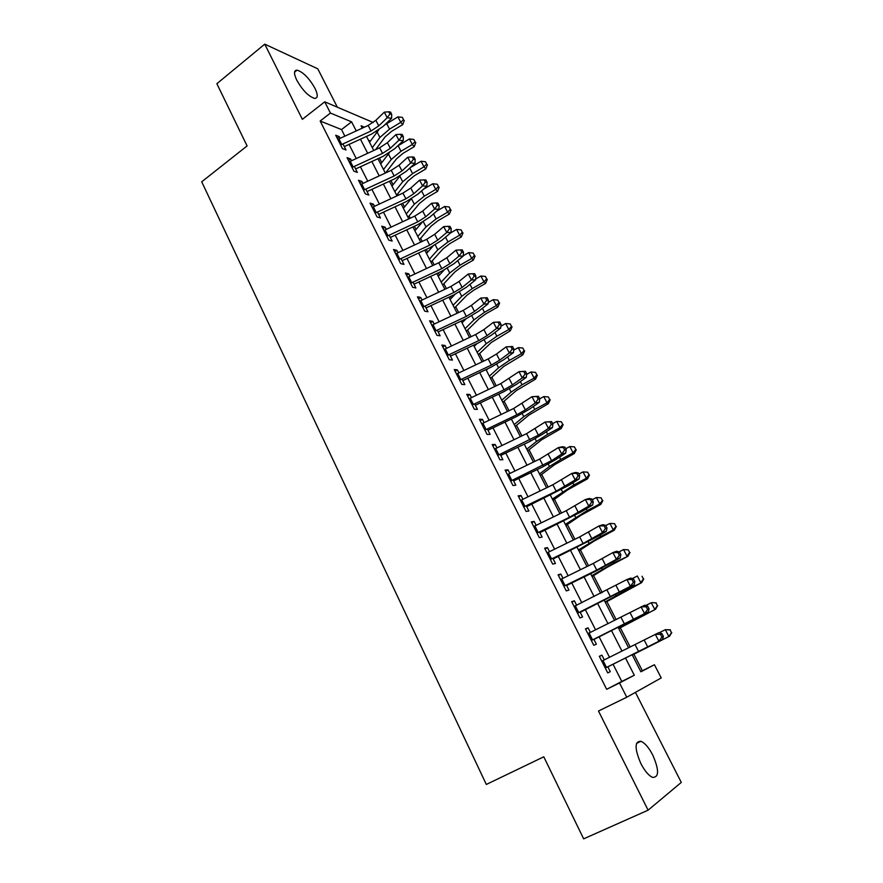 <?xml version="1.0" encoding="UTF-8"?>
<svg xmlns="http://www.w3.org/2000/svg" width="883" height="883" viewBox="0 0 883 883"><rect width="100%" height="100%" fill="white"/><g stroke="black" fill="none" stroke-linecap="round" stroke-linejoin="round"><path stroke-width="1.32" d="M652.736 755.009C648.839 747.614 644.932 743.045 640.992 741.29C634.535 741.091 634.48 748.519 640.859 763.574C644.756 771.002 648.663 775.605 652.592 777.393C659.148 777.47 659.204 770.02 652.736 755.009M314.933 88.212C309.116 78.112 303.167 72.097 297.085 70.154C293.796 70.265 293.697 73.631 296.798 80.265C302.637 90.419 308.586 96.457 314.635 98.399C317.99 98.278 318.09 94.889 314.933 88.212M640.771 671.544L654.424 664.744L661.224 677.934L626.753 697.228L619.513 682.956L634.303 675.241L625.517 658.045M337.339 107.196L317.792 68.819L264.734 44.15L216.865 83.697L247.097 145.938L201.71 181.799L486.323 784.457L543.785 756.797L583.641 838.85L648.1 810.175L681.29 782.415L635.418 692.371M642.36 670.716L633.884 654.204M630.197 647.007L620.308 627.736M616.157 619.634L606.864 601.522M602.272 592.559L593.564 575.584M588.52 565.76L580.396 549.91M574.921 539.237L567.361 524.491M561.467 513.001L554.458 499.325M548.144 487.03L541.676 474.414M534.966 461.334L529.027 449.745M521.919 435.893L516.5 425.33M509.005 410.716L504.105 401.147M496.224 385.794L491.82 377.207M483.575 361.125L479.657 353.487M475.396 345.165L475.043 344.48M471.047 336.699L467.615 330.01M463.288 321.578L462.67 320.363M458.652 312.527L455.694 306.754M451.312 298.211L450.418 296.478M446.379 288.586L443.873 283.719M439.436 275.066L438.299 272.836M434.215 264.889L432.173 260.904M427.692 252.152L426.29 249.425M422.184 241.423L420.584 238.311M416.048 229.459L414.403 226.236M410.264 218.189L409.105 215.927M404.513 206.975L402.626 203.278M398.465 195.176L397.736 193.752M393.09 184.702L390.959 180.551M386.787 172.395L386.467 171.788M381.776 162.649L379.414 158.035M604.314 659.888L601.908 655.142L599.336 656.301L607.747 672.912L610.285 671.676L607.813 666.797M590.385 632.405L588.078 627.835L585.451 628.839L593.762 645.274L596.356 644.193L593.851 639.248M576.61 605.208L574.391 600.815L571.698 601.676L579.932 617.934L582.581 616.996L580.043 611.974M562.979 578.299L560.837 574.071L558.1 574.8L566.246 590.893L568.95 590.087L566.378 584.999M549.491 551.676L547.438 547.615L544.645 548.2L552.703 564.127L555.462 563.453L552.857 558.31M536.147 525.33L534.171 521.434L531.334 521.875L539.303 537.637L542.118 537.107L539.469 531.886M522.946 499.259L521.047 495.518L518.155 495.827L526.036 511.423L528.906 511.036L526.235 505.749M509.866 473.454L508.056 469.866L505.109 470.054L512.913 485.484L515.838 485.22L513.122 479.877M496.93 447.913L495.197 444.48L492.195 444.535L499.933 459.811L502.891 459.679L500.153 454.27M484.127 422.637L482.46 419.348L479.425 419.293L487.074 434.414L490.087 434.403L487.317 428.928M471.456 397.615L469.866 394.48L466.776 394.293L474.348 409.259L477.405 409.37L474.613 403.851M458.906 372.847L457.394 369.856L454.259 369.547L461.754 384.37L464.866 384.602L462.03 379.017M446.489 348.332L445.043 345.485L441.864 345.054L449.292 359.723L452.438 360.076L449.579 354.436M434.193 324.061L432.813 321.346L429.602 320.805L436.942 335.33L440.142 335.794L437.262 330.11M422.019 300.032L420.716 297.45L417.449 296.798L424.723 311.18L427.968 311.765L425.054 306.015M409.966 276.247L408.73 273.796L405.429 273.035L412.626 287.273L415.904 287.957L412.968 282.174M398.034 252.681L396.864 250.364L393.52 249.503L400.65 263.598L403.973 264.392L401.014 258.553M386.224 229.359L385.109 227.174L381.732 226.203L388.796 240.154L392.151 241.059L389.171 235.176M374.524 206.269L373.476 204.205L370.054 203.123L377.052 216.942L380.441 217.958L377.438 212.019M362.935 183.388L361.953 181.445L358.498 180.275L365.419 193.962L368.851 195.077L365.827 189.094M351.467 160.739L350.54 158.918L347.041 157.649L353.906 171.192L357.372 172.417L354.326 166.379M370.363 141.081L368.553 140.364M344.856 136.125L341.522 129.569L320.165 121.037L606.665 689.314L621.787 681.433L613.056 664.259M609.524 657.294L599.149 636.875M595.572 629.833L585.396 609.778M581.776 602.659L571.776 582.968M568.122 575.771L558.31 556.445M554.612 549.171L544.977 530.186M541.246 522.846L531.776 504.204M528.012 496.798L518.718 478.498M514.921 471.014L505.793 453.045M501.963 445.496L493.001 427.858M489.138 420.242L480.341 402.913M476.445 395.242L467.802 378.233M463.873 370.496L455.396 353.796M451.434 345.993L443.111 329.602M439.116 321.743L430.948 305.65M426.919 297.726L418.895 281.931M414.855 273.962L406.975 258.443M402.902 250.419L395.165 235.187M391.059 227.108L383.476 212.163M379.348 204.028L371.886 189.359M367.736 181.181L360.419 166.777M356.246 158.543L349.061 144.404M340.098 138.311L339.238 136.611L335.706 135.231L342.494 148.653L346.004 149.967L342.935 143.896M626.753 697.228L598.486 711.025L648.1 810.175M606.665 689.314L619.513 682.956M320.165 121.037L330.43 113.057L324.734 101.821L373.244 122.505M264.734 44.15L302.361 119.337L324.734 101.821M632.162 654.745L640.903 671.797L654.424 664.744M364.425 127.163L361.081 125.772L362.295 128.145M366.522 136.401L373.752 150.496M377.946 158.708L385.308 173.068M389.491 181.225L396.997 195.86M401.147 203.962L408.785 218.874M412.913 226.931L420.694 242.119M424.8 250.121L432.725 265.584M436.798 273.531L444.877 289.293M448.917 297.185L457.14 313.233M461.158 321.07L469.535 337.416M473.52 345.198L482.052 361.842M486.014 369.569L494.701 386.522M498.729 394.127L507.471 411.445M511.367 419.039L520.385 436.632M524.237 444.16L533.42 462.074M537.239 469.535L546.599 487.78M550.385 495.175L559.91 513.763M563.663 521.08L573.354 540.01M577.074 547.25L586.952 566.533M590.628 573.707L600.683 593.332M604.325 600.429L614.568 620.429M618.166 627.449L628.597 647.802M376.809 132.307L375.794 131.887M356.235 130.916L351.6 121.843L330.43 113.057M621.974 651.102L611.555 630.716M607.968 623.696L597.747 603.685M594.116 596.577L584.082 576.919M580.407 569.745L570.55 550.451M566.842 543.188L557.162 524.248M553.42 516.919L543.917 498.31M540.142 490.915L530.804 472.648M526.996 465.186L517.835 447.251M513.983 439.712L504.988 422.107M501.103 414.502L492.272 397.218M488.354 389.546L479.679 372.571M475.738 364.856L467.228 348.178M463.244 340.397L454.888 324.039M450.882 316.191L442.67 300.121M438.641 292.229L430.584 276.456M426.511 268.498L418.608 253.013M414.513 244.999L406.743 229.801M402.626 221.732L394.999 206.81M390.86 198.697L383.377 184.05M379.204 175.883L371.853 161.512M367.659 153.3L360.452 139.183M341.522 129.569L351.6 121.843M621.787 681.433L634.303 675.241M337.196 138.167L339.238 136.611M348.476 160.474L350.54 158.918M359.867 182.991L361.953 181.445M371.379 205.728L373.476 204.205M382.99 228.686L385.109 227.174M394.723 251.876L396.864 250.364M406.566 275.286L408.73 273.796M418.531 298.94L420.716 297.45M430.617 322.814L432.813 321.346M442.813 346.942L445.043 345.485M455.142 371.301L457.394 369.856M467.593 395.915L469.866 394.48M480.175 420.772L482.46 419.348M492.88 445.882L495.197 444.48M505.716 471.257L508.056 469.866M518.685 496.886L521.047 495.518M531.787 522.791L534.171 521.434M545.032 548.961L547.438 547.615M558.409 575.396L560.837 574.071M571.93 602.118L574.391 600.815M585.595 629.126L588.078 627.835M599.402 656.422L601.908 655.142M337.814 139.393L368.178 125.452L375.86 120.32L384.304 112.152L387.207 117.737L389.922 114.05L391.677 114.271L390.518 112.042L388.752 111.81L389.922 114.05M340.639 144.989L371.037 131.015L378.73 125.894L387.207 117.737L391.599 118.289L383.134 126.401L371.644 134.05L344.293 146.589M391.599 118.289L391.677 114.271M388.752 111.81L384.304 112.152M375.595 149.646L385.154 136.854L391.577 131.346L402.747 124.602L400.772 122.362L389.546 129.139L379.9 137.439L372.295 147.671M403.498 119.58L402.35 117.384L403.498 119.58L400.772 122.362L397.902 116.865L384.613 124.989M378.664 130.044L369.513 142.24M397.902 116.865L402.35 117.384M404.282 120.485L402.747 124.602M349.16 161.832L379.657 147.781L387.394 142.671L395.948 134.591L398.884 140.242L401.61 136.523L403.354 136.722L402.184 134.459L400.441 134.271L401.61 136.523M352.019 167.483L382.549 153.399L390.297 148.3L398.884 140.242L403.244 140.695L394.679 148.719L383.09 156.335L355.628 168.973M403.244 140.695L403.354 136.722M400.441 134.271L395.948 134.591M360.628 184.492L391.246 170.331L399.05 165.242L407.714 157.251L410.672 162.958L413.41 159.227L415.153 159.382L413.961 157.108L412.229 156.942L413.41 159.227M363.509 190.187L394.16 176.004L401.975 170.916L410.672 162.958L415.01 163.322L406.323 171.258L394.657 178.841L367.085 191.578M415.01 163.322L415.153 159.382M412.229 156.942L407.714 157.251M372.207 207.373L402.957 193.101L410.816 188.035L419.591 180.143L422.582 185.894L425.33 182.152L427.063 182.262L425.86 179.966L424.138 179.845L425.33 182.152M375.12 213.123L405.893 198.83L413.774 193.763L422.582 185.894L426.886 186.181L418.089 194.006L406.335 201.567L378.641 214.403M426.886 186.181L427.063 182.262M424.138 179.845L419.591 180.143M383.895 230.474L414.778 216.092L422.692 211.048L431.588 203.256L434.602 209.072L437.372 205.298L439.083 205.375L437.88 203.057L436.169 202.969L437.372 205.298M386.831 236.291L417.747 221.876L425.683 216.832L434.602 209.072L438.884 209.249L429.977 216.975L418.123 224.503L390.319 237.45M438.884 209.249L439.083 205.375M436.169 202.969L431.588 203.256M385.573 172.947L396.5 158.83L402.99 153.377L414.248 146.644L412.317 144.503L401.014 151.269L391.257 159.481L383.509 169.558M415.032 141.677L413.873 139.459L415.032 141.677L412.317 144.503L409.425 138.94L397.394 146.181M389.215 152.958L380.694 164.061M409.425 138.94L413.873 139.459M415.805 142.538L414.248 146.644M396.622 195.143L407.968 181.015L414.524 175.618L425.849 168.896L423.972 166.843L412.593 173.609L402.725 181.743L394.833 191.644M426.688 163.984L425.518 161.744L426.688 163.984L423.972 166.843L421.048 161.236L410.253 167.671M400.01 175.971L391.986 186.103M421.048 161.236L425.518 161.744M427.438 164.801L425.849 168.896M407.968 217.284L419.535 203.421L426.169 198.079L437.571 191.357L435.738 189.415L424.281 196.169L414.315 204.216L406.257 213.94M438.454 186.501L437.273 184.238L438.454 186.501L435.738 189.415L432.78 183.752L423.343 189.326M410.937 199.15L403.388 208.344M432.78 183.752L437.273 184.238M439.182 187.284L437.571 191.357M419.436 239.646L431.213 226.037L437.924 220.75L449.392 214.039L447.615 212.196L436.092 218.951L426.003 226.909L417.791 236.445M450.33 209.238L449.138 206.953L450.33 209.238L447.615 212.196L444.635 206.479L436.743 211.114M421.931 222.56L414.9 230.805M444.635 206.479L449.138 206.953M451.036 209.977L449.392 214.039M395.694 253.807L426.71 239.315L434.69 234.282L443.696 226.6L446.754 232.472L449.535 228.675L451.235 228.719L450.01 226.379L448.31 226.335L449.535 228.675M398.674 259.679L429.712 245.154L437.714 240.132L446.754 232.472L451.003 232.549L441.975 240.176L430.021 247.681L402.107 260.717M451.003 232.549L451.235 228.719M448.31 226.335L443.696 226.6M430.992 262.218L443.001 248.863L449.789 243.642L461.345 236.931L459.613 235.209L448.001 241.942L437.802 249.823L429.436 259.172M462.317 232.196L461.114 229.9L462.317 232.196L459.613 235.209L456.599 229.437L450.473 233.002M432.957 246.214L426.522 253.476M456.599 229.437L461.114 229.9M463.012 232.902L461.345 236.931M407.626 277.372L438.763 262.759L446.809 257.759L455.937 250.165L459.017 256.103L461.809 252.295L463.498 252.295L462.273 249.922L460.584 249.922L461.809 252.295M410.617 283.3L441.798 268.664L449.855 263.664L459.017 256.103L463.233 256.081L454.094 263.609L442.052 271.081L414.017 284.216M463.233 256.081L463.498 252.295M460.584 249.922L455.937 250.165M442.67 284.999L454.911 271.92L461.776 266.754L473.409 260.055L471.732 258.443L460.043 265.165L449.723 272.957L441.202 282.118M474.436 255.386L473.211 253.057L474.436 255.386L471.732 258.443L468.685 252.604L463.266 255.739M444.006 270.121L438.244 276.357M468.685 252.604L473.211 253.057M475.098 256.048L473.409 260.055M419.668 301.169L450.937 286.445L459.05 281.456L468.299 273.984L471.401 279.966L474.215 276.147L475.893 276.103L474.646 273.708L472.968 273.752L474.215 276.147M422.692 307.163L453.994 292.405L462.129 287.428L471.401 279.966L475.595 279.856L466.334 287.273L454.193 294.701L426.036 307.957M475.595 279.856L475.893 276.103M472.968 273.752L468.299 273.984M454.469 308.012L466.941 295.209L473.873 290.099L485.584 283.41L483.961 281.898L472.195 288.62L461.765 296.324L453.067 305.286M486.665 278.807L485.429 276.445L486.665 278.807L483.961 281.898L480.893 276.015L475.661 279.006M455.076 294.282L450.087 299.469M480.893 276.015L485.429 276.445M487.306 279.414L485.584 283.41M431.82 325.209L463.233 310.363L471.412 305.397L480.782 298.035L487.151 297.737L485.484 297.814L486.743 300.231L488.409 300.154L487.151 297.737M434.889 331.257L466.323 316.379L474.524 311.423L483.917 304.083L480.782 298.035L485.484 297.814M486.743 300.231L483.917 304.083L488.078 303.862L478.696 311.18L466.456 318.575L438.178 331.931M488.078 303.862L488.409 300.154M466.367 331.235L479.083 318.719L486.091 313.664L497.891 306.997L496.323 305.595L484.469 312.306L473.917 319.911L465.065 328.686M499.016 302.45L497.769 300.077L499.016 302.45L496.323 305.595L493.222 299.646L488.2 302.494M466.147 318.719L462.052 322.814M493.222 299.646L497.769 300.077M499.635 303.012L497.891 306.997M444.105 349.491L475.65 334.525L483.895 329.58L493.387 322.328L499.778 322.008L498.133 322.129L499.403 324.569L501.047 324.447L499.778 322.008M447.195 355.595L478.774 340.595L487.041 335.672L496.566 328.443L493.387 322.328L498.133 322.129M499.403 324.569L496.566 328.443L500.683 328.112L491.18 335.319L478.84 342.67L450.44 356.136M500.683 328.112L501.047 324.447M478.387 354.69L491.334 342.461L510.308 330.805L508.796 329.525L496.864 336.224L486.191 343.741L477.162 352.306M511.489 326.335L510.242 323.929L511.489 326.335L508.796 329.525L505.672 323.52L500.871 326.213M477.162 343.476L474.127 346.379M505.672 323.52L510.242 323.929M512.085 326.853L510.308 330.805M456.522 374.017L488.2 358.928L496.511 354.017L506.125 346.876L512.537 346.522L510.904 346.688L512.184 349.16L513.818 348.995L512.537 346.522M459.635 380.187L491.356 365.065L499.679 360.165L509.336 353.045L506.125 346.876L510.904 346.688M512.184 349.16L509.336 353.045L513.42 352.615L503.785 359.701L491.345 367.019L462.835 380.595M513.42 352.615L513.818 348.995M490.529 378.377L503.718 366.434L522.857 354.867L521.4 353.697L509.392 360.385L498.597 367.803L489.392 376.158M524.094 350.452L522.824 348.023L524.094 350.452L521.4 353.697L518.244 347.637L513.696 350.165M488.045 368.597L486.323 370.176M518.244 347.637L522.824 348.023M524.668 350.926L522.857 354.867M469.05 398.785L500.871 383.575L518.994 371.666L525.429 371.29L523.807 371.5L525.098 373.995L526.721 373.785L525.429 371.29M472.206 405.021L504.061 389.778L512.449 384.9L522.228 377.902L518.994 371.666L523.807 371.5M525.098 373.995L522.228 377.902L526.29 377.361L516.522 384.326L503.983 391.611L475.352 405.297M526.29 377.361L526.721 373.785M502.78 402.284L516.224 390.65L535.528 379.16L534.138 378.112L522.03 384.789L511.114 392.107L501.743 400.253M536.82 374.811L535.539 372.372L536.82 374.811L534.138 378.112L530.937 371.986L526.654 374.359M530.937 371.986L535.539 372.372M537.372 375.242L535.528 379.16M481.71 423.818L513.674 408.476L531.996 396.71L538.442 396.312L536.842 396.566L538.144 399.083L539.756 398.829L538.442 396.312M484.899 430.109L516.886 414.745L525.352 409.889L535.264 403.012L531.996 396.71L536.842 396.566M538.144 399.083L535.264 403.012L539.292 402.361L529.392 409.215L516.754 416.456L487.99 430.264M539.292 402.361L539.756 398.829M515.164 426.445L528.862 415.109L548.332 403.697L546.996 402.78L534.811 409.436L523.762 416.655L514.204 424.58M549.668 399.425L548.376 396.953L549.668 399.425L546.996 402.78L543.762 396.588L539.734 398.796M543.762 396.588L548.376 396.953M550.197 399.8L548.332 403.697M527.659 450.827L541.621 439.811L561.257 428.487L559.988 427.692L547.714 434.337L536.544 441.445L526.798 449.16M562.659 424.281L561.356 421.787L562.659 424.281L559.988 427.692L556.72 421.434L552.67 423.641M556.72 421.434L561.356 421.787M563.155 424.613L561.257 428.487M540.286 475.462L554.502 464.767L574.314 453.52L573.111 452.858L560.749 459.48L549.447 466.489L539.524 473.972M575.771 449.403L574.458 446.875L575.771 449.403L573.111 452.858L569.811 446.544L565.727 448.741M569.811 446.544L574.458 446.875M576.257 449.668L574.314 453.52M494.513 449.105L526.599 433.641L545.131 422.019L551.599 421.599L550.01 421.886L551.334 424.436L552.924 424.138L551.599 421.599M497.725 455.462L538.398 435.142L548.442 428.387L545.131 422.019L550.01 421.886M551.334 424.436L548.442 428.387L552.427 427.626L542.394 434.348L529.645 441.555L500.76 455.473M552.427 427.626L552.924 424.138M507.438 474.646L539.668 459.061L558.409 447.593L562.361 446.743L564.899 447.14L563.321 447.482L564.656 450.054L566.235 449.712L564.899 447.14M510.683 481.08L551.566 460.65L561.743 454.028L558.409 447.593L563.321 447.482M564.656 450.054L561.743 454.028L565.694 453.145L555.528 459.745L542.67 466.908L513.663 480.937M565.694 453.145L566.235 449.712M520.495 500.462L552.868 484.745L571.82 473.431L575.738 472.46L578.332 472.946L576.765 473.343L578.111 475.937L579.678 475.54L578.332 472.946M523.774 506.952L556.191 491.202L575.186 479.933L571.82 473.431L576.765 473.343M578.111 475.937L575.186 479.933L579.093 478.928L568.795 485.407L526.698 506.676M579.093 478.928L579.678 475.54M553.034 500.341L567.526 489.977L587.515 478.818L586.367 478.277L573.917 484.899L552.372 499.05M589.027 474.767L587.692 472.217L589.027 474.767L586.367 478.277L583.034 471.897L578.917 474.094M583.034 471.897L587.692 472.217M589.48 474.988L587.515 478.818M533.685 526.544L566.213 510.694L585.363 499.546L589.248 498.442L591.897 499.027L590.352 499.469L591.72 502.096L593.266 501.654L591.897 499.027M537.007 533.1L569.568 517.217L588.773 506.114L585.363 499.546L590.352 499.469M591.72 502.096L588.773 506.114L592.648 504.988L582.206 511.334L539.877 532.681M592.648 504.988L593.266 501.654M565.915 525.473L580.672 515.44L600.848 504.37L599.767 503.972L587.217 510.562L565.352 524.37M602.416 500.396L601.069 497.824L602.416 500.396L599.767 503.972L596.4 497.526L592.25 499.712M596.4 497.526L601.069 497.824M602.846 500.573L600.848 504.37M547.019 552.89L579.69 536.908L599.06 525.926L602.901 524.712L605.617 525.385L604.082 525.871L605.462 528.531L606.996 528.034L605.617 525.385M550.374 559.524L583.078 543.509L602.504 532.57L599.06 525.926L604.082 525.871M605.462 528.531L602.504 532.57L606.334 531.323L595.76 537.526L553.177 558.95M606.334 531.323L606.996 528.034M578.917 550.86L593.961 541.169L614.314 530.186L613.299 529.921L600.661 536.511L578.453 549.954M615.948 526.301L614.579 523.696L615.948 526.301L613.299 529.921L609.899 523.409L605.727 525.595M609.899 523.409L614.579 523.696M616.345 526.411L614.314 530.186M560.495 579.524L593.31 563.409L612.901 552.592L616.698 551.246L619.48 552.018L617.957 552.559L619.358 555.241L620.87 554.701L619.48 552.018M563.884 586.235L596.731 570.076L616.389 559.303L612.901 552.592L617.957 552.559M619.358 555.241L616.389 559.303L620.175 557.935L596.157 570.992L566.632 585.506M620.175 557.935L620.87 554.701M592.063 576.5L607.383 567.162L627.923 556.279L614.248 562.714L591.698 575.804M629.612 552.471L628.243 549.844L629.612 552.471L626.974 556.147L623.541 549.568L619.038 551.897M623.541 549.568L628.243 549.844M629.987 552.526L627.923 556.279M574.116 606.444L626.897 579.546L630.65 578.078L633.486 578.939L631.985 579.535L633.398 582.239L634.888 581.643L633.486 578.939M577.548 613.221L630.407 586.323L626.897 579.546L631.985 579.535M633.398 582.239L630.407 586.323L634.149 584.822L580.219 612.327M634.149 584.822L634.888 581.643M605.341 602.405L641.665 582.637L627.979 589.193L605.087 601.908M643.42 578.906L642.04 576.257L643.42 578.906L640.793 582.648L637.327 576.003L632.294 578.575M643.773 578.917L641.665 582.637M587.879 633.652L644.733 605.186L647.647 606.146L646.168 606.798L647.592 609.535L649.071 608.884L647.647 606.146M591.345 640.495L644.59 613.641L641.025 606.787L646.168 606.798M647.592 609.535L644.59 613.641L648.288 612.007L593.961 639.447M648.288 612.007L649.071 608.884M618.751 628.575L655.561 609.27L618.608 628.288M657.382 605.628L655.981 602.946L657.382 605.628L654.756 609.436L651.246 602.714L645.727 605.506M655.981 602.946L652.073 602.592L656.301 602.901M657.703 605.572L655.561 609.27M601.787 661.135L658.983 632.581L661.952 633.652L660.495 634.347L661.93 637.118L663.398 636.422L661.952 633.652M605.285 668.056L658.917 641.246L655.318 634.314L660.495 634.347M661.93 637.118L658.917 641.246L662.57 639.48L607.835 666.853M662.57 639.48L663.398 636.422M632.294 655.02L669.601 636.19L632.261 654.954M671.488 632.636L670.076 629.921L671.488 632.636L668.873 636.5L665.329 629.7L659.336 632.703M670.076 629.921L665.329 629.7L670.363 629.811M671.775 632.515L669.601 636.19M368.178 125.452L371.037 131.015M375.86 120.32L378.73 125.894M338.906 138.852L341.743 144.448M389.546 129.139L386.699 123.642M379.9 137.439L377.074 131.953M379.657 147.781L382.549 153.399M387.394 142.671L390.297 148.3M350.264 161.291L353.123 166.931M391.246 170.331L394.16 176.004M399.05 165.242L401.975 170.916M361.732 183.951L364.624 189.646M402.957 193.101L405.893 198.83M410.816 188.035L413.774 193.763M373.321 206.821L376.235 212.571M414.778 216.092L417.747 221.876M422.692 211.048L425.683 216.832M385.01 229.922L387.957 235.739M401.014 151.269L398.134 145.717M391.257 159.481L388.41 153.951M412.593 173.609L409.756 168.123M402.725 181.743L399.856 176.159M424.281 196.169L421.566 190.916M414.315 204.216L411.522 198.796M436.092 218.951L433.487 213.929M426.003 226.909L423.332 221.743M426.71 239.315L429.712 245.154M434.69 234.282L437.714 240.132M396.82 253.255L399.789 259.116M448.001 241.942L445.529 237.174M437.802 249.823L435.275 244.9M438.763 262.759L441.798 268.664M446.809 257.759L449.855 263.664M408.752 276.809L411.754 282.737M460.043 265.165L457.703 260.64M449.723 272.957L447.328 268.289M450.937 286.445L453.994 292.405M459.05 281.456L462.129 287.428M420.794 300.606L423.829 306.6M472.195 288.62L469.988 284.348M461.765 296.324L459.491 291.92M463.233 310.363L466.323 316.379M471.412 305.397L474.524 311.423M432.968 324.646L436.025 330.695M484.469 312.306L482.394 308.288M473.917 319.911L471.787 315.772M475.65 334.525L478.774 340.595M483.895 329.58L487.041 335.672M445.253 348.917L448.343 355.032M496.864 336.224L494.921 332.472M486.191 343.741L484.204 339.878M488.2 358.928L491.356 365.065M496.511 354.017L499.679 360.165M457.67 373.443L460.794 379.613M509.392 360.385L507.582 356.909M498.597 367.803L496.743 364.215M500.871 383.575L504.061 389.778M509.248 378.686L512.449 384.9M470.209 398.211L473.365 404.447M522.03 384.789L520.374 381.577M511.114 392.107L509.414 388.796M513.674 408.476L516.886 414.745M522.118 403.619L525.352 409.889M482.88 423.244L486.069 429.535M534.811 409.436L533.299 406.511M523.762 416.655L522.217 413.641M547.714 434.337L546.345 431.699M536.544 441.445L535.142 438.73M560.749 459.48L559.535 457.14M549.447 466.489L548.2 464.072M526.599 433.641L529.855 439.966M535.12 428.807L538.398 435.142M495.672 448.52L498.895 454.877M539.668 459.061L542.957 465.451M548.255 454.248L551.566 460.65M508.608 474.061L511.864 480.495M552.868 484.745L556.191 491.202M561.533 479.966L564.877 486.434M521.676 499.877L524.966 506.367M573.917 484.899L572.857 482.858M562.482 491.787L561.4 489.69M566.213 510.694L569.568 517.217M574.943 505.937L578.321 512.482M534.877 525.948L538.2 532.515M587.217 510.562L586.323 508.829M575.65 517.35L574.734 515.562M579.69 536.908L583.078 543.509M588.497 532.195L591.908 538.796M548.211 552.305L551.577 558.928M600.661 536.511L599.932 535.076M588.961 543.177L588.199 541.709M593.31 563.409L596.731 570.076M602.195 558.718L605.639 565.396M561.698 578.928L565.087 585.628M614.248 562.714L613.674 561.61M602.405 569.27L601.809 568.133M607.074 590.186L610.539 596.919M616.036 585.528L619.513 592.272M575.319 605.848L578.751 612.614M627.979 589.193L627.57 588.42M615.981 595.628L615.572 594.822M620.981 617.25L624.491 624.06M630.02 612.625L633.541 619.447M589.093 633.045L592.559 639.888M635.043 644.601L638.586 651.477M644.16 640.009L647.725 646.908M603.012 660.528L606.511 667.449M640.992 741.29L636.511 743.398M297.085 70.154L294.569 72.174"/></g></svg>
